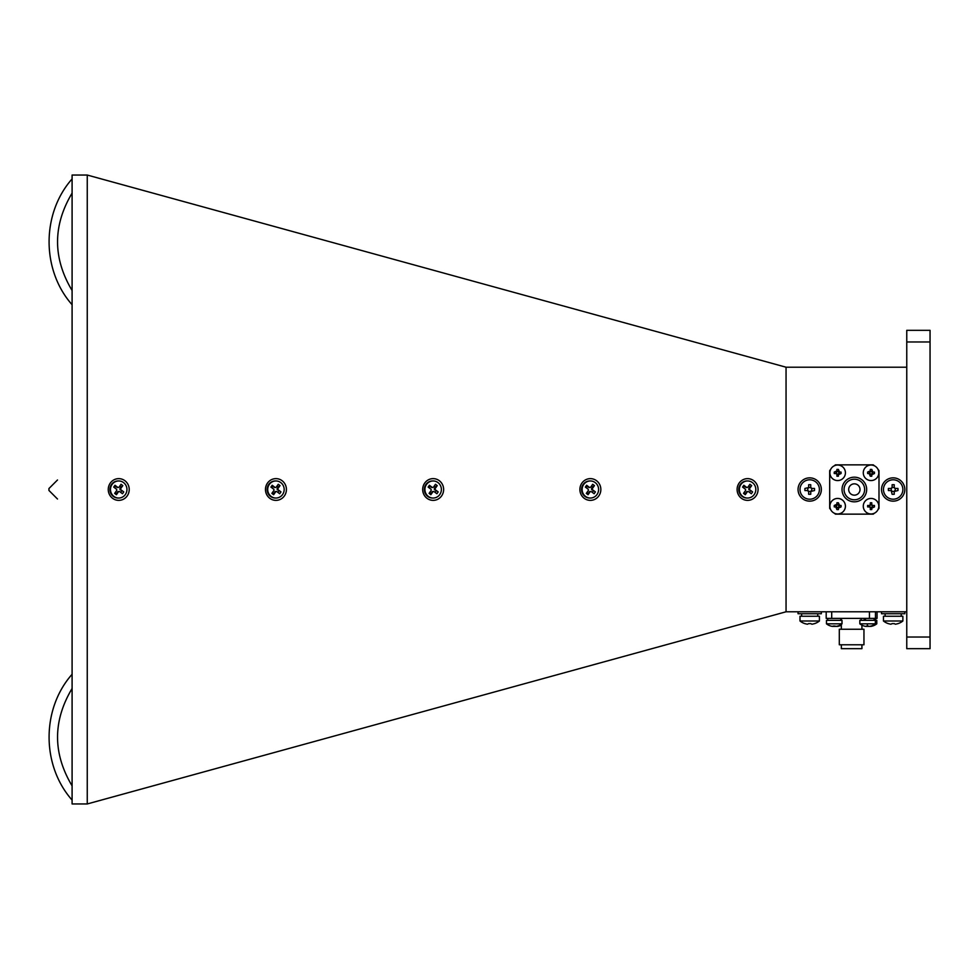 <?xml version="1.0" encoding="UTF-8"?>
<svg xmlns="http://www.w3.org/2000/svg" width="979" height="979" viewBox="0 0 979 979"><rect width="100%" height="100%" fill="white"/><g stroke="black" fill="none" stroke-linecap="round" stroke-linejoin="round"><path stroke-width="1.47" d="M811.652 488.423A1.163 1.163 0 0 1 810.783 487.554L811.921 488.448L811.652 490.577A1.163 1.163 0 0 0 810.783 491.446L808.63 491.446A1.163 1.163 0 0 0 807.761 490.577L807.761 488.423A1.163 1.163 0 0 0 808.311 488.105M811.921 488.448L814.491 488.448A15.187 7.599 90 0 1 814.504 489.5A15.187 7.599 90 0 1 814.491 490.552L810.783 491.446M810.747 491.715L810.747 494.285A15.187 7.599 180 0 1 808.654 494.285L808.654 491.715L807.491 490.552L804.922 490.552A15.187 7.599 -90 0 1 804.897 489.5A15.187 7.599 -90 0 1 804.922 488.448L808.63 487.554A1.163 1.163 0 0 1 808.324 488.105M808.63 487.554L810.783 487.554M808.654 487.285L808.654 484.715A15.187 7.599 0 0 1 810.747 484.715L810.747 487.285M809.706 499.204A9.704 9.704 0 0 1 800.002 489.5A9.704 9.704 0 0 1 809.706 479.796A9.704 9.704 0 0 1 819.411 489.5A9.704 9.704 0 0 1 809.706 499.204M798.056 611.789L798.056 613.735L821.344 613.735L821.344 611.789M864.849 618.385L865.913 620.331M865.669 620.331L864.714 618.385M864.849 620.331L863.87 618.385M874.92 618.385L875.299 620.331M874.92 620.331L874.357 618.385M800.002 621.004A15.529 15.529 0 0 0 804.897 623.647L804.922 623.611A15.493 15.493 0 0 0 807.491 624.21L808.654 623.611A15.187 13.155 0 0 0 809.706 623.647A15.187 13.155 0 0 0 810.747 623.611L811.921 624.21A15.493 15.493 0 0 0 814.491 623.611L814.504 623.647A15.529 15.529 0 0 0 819.411 621.004L819.411 616.256L800.002 616.256L800.002 621.004L819.411 621.004M881.528 611.789L881.528 613.735L904.816 613.735L904.816 611.789M861.912 648.673L841.34 648.673L841.34 644.782M863.943 644.782L839.309 644.782L839.309 629.252L863.955 629.252L863.955 644.782M877.062 611.789L877.062 618.385L875.459 618.385L875.459 611.789M869.45 611.789L869.45 618.385L831.709 618.385L831.709 611.789M875.459 618.385L869.45 618.385M826.19 611.789L826.19 618.385L831.709 618.385M869.67 626.352L870.894 626.376A12.397 12.384 -90 0 0 872.387 626.046A12.397 12.384 90 0 1 870.955 626.376L869.841 626.376M867.002 626.058L866.941 626.376A12.397 12.384 -90 0 0 867.088 626.376L868.14 626.058M867.088 626.376L868.202 626.376M868.361 626.376L867.149 626.376M859.843 623.819L876.78 623.819A12.421 12.421 0 0 1 872.436 626.058L872.436 626.058A12.421 12.409 -90 0 0 876.78 623.819L876.78 620.331L859.843 620.331M833.643 626.058L832.37 626.376M830.853 626.058L830.828 626.058A12.397 12.384 -90 0 0 832.309 626.376L833.362 626.046A12.054 10.426 -4.2 0 0 834.83 626.046A12.054 10.426 4.2 0 1 834.243 626.058M834.83 626.046L836.103 626.376A12.397 12.384 -90 0 0 837.608 626.046A12.397 12.384 90 0 1 836.176 626.376L835.063 626.376M832.309 626.376L833.423 626.376M837.608 626.046L837.657 626.058A12.421 12.421 0 0 0 842.001 623.819L842.001 620.331L826.472 620.331L826.472 623.819L842.001 623.819M906.762 611.789L786.051 611.789L87.253 803.955L72.091 803.955L72.091 175.045L87.253 175.045L87.253 803.955M906.762 367.211L786.051 367.211L786.051 611.789M904.816 489.5A11.65 11.65 0 0 1 893.166 501.15A11.65 11.65 0 0 1 881.528 489.5A11.65 11.65 0 0 1 893.166 477.85A11.65 11.65 0 0 1 904.816 489.5M72.091 479.991C52.707 479.991 52.707 479.991 72.091 479.991C52.707 479.991 52.707 479.991 72.091 479.991C52.707 479.991 52.707 479.991 72.091 479.991C52.707 479.991 52.707 479.991 72.091 479.991M72.091 488.533C41.424 488.533 41.424 488.533 72.091 488.533M72.091 499.009C52.707 499.009 52.707 499.009 72.091 499.009C52.707 499.009 52.707 499.009 72.091 499.009C52.707 499.009 52.707 499.009 72.091 499.009C52.707 499.009 52.707 499.009 72.091 499.009L72.091 493.122M72.091 490.467C41.424 490.467 41.424 490.467 72.091 490.467M72.091 193.132L72.091 193.12C52.707 225.598 52.707 258.052 72.091 290.518M72.091 688.482C52.707 720.972 52.707 753.426 72.091 785.868M72.091 800.076C41.424 765.456 41.424 708.906 72.091 674.274C41.424 708.906 41.424 765.456 72.091 800.076M72.091 304.726C41.424 270.094 41.424 213.544 72.091 178.924M582.138 667.862L598.61 663.334M883.462 616.256L902.871 616.256L902.871 621.004L883.462 621.004L883.462 616.256M883.462 621.004A15.529 15.529 0 0 0 888.369 623.647L888.381 623.611A15.493 15.493 0 0 0 890.951 624.21L892.126 623.611A15.187 13.155 0 0 0 893.166 623.647A15.187 13.155 0 0 0 894.219 623.611L895.381 624.21A15.493 15.493 0 0 0 897.951 623.611L897.976 623.647A15.529 15.529 0 0 0 902.871 621.004M895.381 624.21L894.219 623.611L895.381 624.21M906.762 330.327L930.05 330.327L930.05 341.977L906.762 341.977L906.762 330.327M906.762 637.023L930.05 637.023L930.05 648.673L906.762 648.673L906.762 341.977M930.05 637.023L930.05 341.977M737.101 489.5A10.867 10.475 90 0 0 747.589 500.367A10.867 10.475 90 0 0 758.064 489.5A10.867 10.475 90 0 0 747.589 478.633A10.867 10.475 90 0 0 737.101 489.5M579.886 489.5A10.867 10.475 90 0 0 590.374 500.367A10.867 10.475 90 0 0 600.849 489.5A10.867 10.475 90 0 0 590.374 478.633A10.867 10.475 90 0 0 579.886 489.5M422.683 489.5A10.867 10.475 90 0 0 433.159 500.367A10.867 10.475 90 0 0 443.634 489.5A10.867 10.475 90 0 0 433.159 478.633A10.867 10.475 90 0 0 422.683 489.5M265.468 489.5A10.867 10.475 90 0 0 275.943 500.367A10.867 10.475 90 0 0 286.419 489.5A10.867 10.475 90 0 0 275.943 478.633A10.867 10.475 90 0 0 265.468 489.5M108.253 489.5A10.867 10.475 90 0 0 118.728 500.367A10.867 10.475 90 0 0 129.216 489.5A10.867 10.475 90 0 0 118.728 478.633A10.867 10.475 90 0 0 108.253 489.5M786.051 367.211L87.253 175.045M598.61 315.666L582.138 311.138M441.394 272.431L424.923 267.903M284.179 229.196L267.708 224.668M126.964 185.961L110.492 181.433M748.69 486.025L749.938 486.979L751.664 485.621L749.767 488.313A1.163 1.126 90 0 0 750.012 489.941L752.606 491.911L751.334 493.734L748.727 491.764A1.163 1.126 90 0 0 747.161 492.009L745.447 493.355L744.199 492.4M746.39 492.009A1.163 1.126 -90 0 1 747.295 491.531L748.066 491.531M750.526 490.92L749.522 492.364M749.241 489.941A1.163 1.126 -90 0 1 748.996 488.313L749.767 488.313M749.938 486.979L748.996 488.313M747.112 487.469L746.341 487.469A1.163 1.126 -90 0 1 745.68 487.236L746.451 487.236A1.163 1.126 90 0 0 748.017 486.991L749.914 484.287L751.664 485.621M743.367 487.701L744.383 486.257L745.68 487.236M745.447 493.355L745.264 494.713L743.514 493.379L745.411 490.687A1.163 1.126 90 0 0 745.166 489.059L742.571 487.089L743.844 485.266L746.451 487.236M744.383 486.257L743.844 485.266M747.161 492.009L745.264 494.713M750.012 489.941L752.606 491.911M752.447 482.61A8.542 8.236 -90 0 1 747.589 498.042A8.542 8.236 -90 0 1 739.757 486.844A8.542 8.236 -90 0 1 752.447 482.61M747.589 498.042L747.026 498.042A8.542 8.236 -90 0 1 739.194 486.844A8.542 8.236 -90 0 1 747.026 480.958L747.589 480.958M591.475 486.025L592.723 486.979L594.449 485.621L592.552 488.313A1.163 1.126 90 0 0 592.797 489.941L595.391 491.911L594.118 493.734L591.512 491.764A1.163 1.126 90 0 0 589.945 492.009L588.232 493.355L586.984 492.4M589.174 492.009A1.163 1.126 -90 0 1 590.08 491.531L590.851 491.531M593.311 490.92L592.307 492.364M592.026 489.941A1.163 1.126 -90 0 1 591.781 488.313L592.552 488.313M592.723 486.979L591.781 488.313M589.896 487.469L589.125 487.469A1.163 1.126 -90 0 1 588.465 487.236L589.236 487.236A1.163 1.126 90 0 0 590.802 486.991L592.699 484.287L594.449 485.621M586.152 487.701L587.167 486.257L588.465 487.236M588.232 493.355L588.049 494.713L586.299 493.379L588.195 490.687A1.163 1.126 90 0 0 587.951 489.059L585.356 487.089L586.629 485.266L589.236 487.236M587.167 486.257L586.629 485.266M589.945 492.009L588.049 494.713M592.797 489.941L595.391 491.911M595.232 482.61A8.542 8.236 -90 0 1 590.374 498.042A8.542 8.236 -90 0 1 582.542 486.844A8.542 8.236 -90 0 1 595.232 482.61M590.374 498.042L589.811 498.042A8.542 8.236 -90 0 1 581.979 486.844A8.542 8.236 -90 0 1 589.811 480.958L590.374 480.958M434.26 486.025L435.508 486.979L437.234 485.621L435.337 488.313A1.163 1.126 90 0 0 435.582 489.941L438.176 491.911L436.903 493.734L434.297 491.764A1.163 1.126 90 0 0 432.73 492.009L431.017 493.355L429.769 492.4M431.959 492.009A1.163 1.126 -90 0 1 432.865 491.531L433.636 491.531M436.096 490.92L435.092 492.364M434.811 489.941A1.163 1.126 -90 0 1 434.566 488.313L435.337 488.313M435.508 486.979L434.566 488.313M432.681 487.469L431.91 487.469A1.163 1.126 -90 0 1 431.249 487.236L432.02 487.236A1.163 1.126 90 0 0 433.587 486.991L435.484 484.287L437.234 485.621M428.937 487.701L429.952 486.257L431.249 487.236M431.017 493.355L430.833 494.713L429.083 493.379L430.98 490.687A1.163 1.126 90 0 0 430.736 489.059L428.141 487.089L429.414 485.266L432.02 487.236M429.952 486.257L429.414 485.266M432.73 492.009L430.833 494.713M435.582 489.941L438.176 491.911M438.017 482.61A8.542 8.236 -90 0 1 433.159 498.042A8.542 8.236 -90 0 1 425.327 486.844A8.542 8.236 -90 0 1 438.017 482.61M433.159 498.042L432.596 498.042A8.542 8.236 -90 0 1 424.764 486.844A8.542 8.236 -90 0 1 432.596 480.958L433.159 480.958M277.045 486.025L278.293 486.979L280.018 485.621L278.122 488.313A1.163 1.126 90 0 0 278.366 489.941L280.961 491.911L279.688 493.734L277.081 491.764A1.163 1.126 90 0 0 275.515 492.009L273.802 493.355L272.554 492.4M274.744 492.009A1.163 1.126 -90 0 1 275.65 491.531L276.421 491.531M278.88 490.92L277.877 492.364M277.595 489.941A1.163 1.126 -90 0 1 277.351 488.313L278.122 488.313M278.293 486.979L277.351 488.313M275.466 487.469L274.695 487.469A1.163 1.126 -90 0 1 274.034 487.236L274.805 487.236A1.163 1.126 90 0 0 276.372 486.991L278.269 484.287L280.018 485.621M271.721 487.701L272.737 486.257L274.034 487.236M273.802 493.355L273.618 494.713L271.868 493.379L273.765 490.687A1.163 1.126 90 0 0 273.52 489.059L270.926 487.089L272.199 485.266L274.805 487.236M272.737 486.257L272.199 485.266M275.515 492.009L273.618 494.713M278.366 489.941L280.961 491.911M280.802 482.61A8.542 8.236 -90 0 1 275.943 498.042A8.542 8.236 -90 0 1 268.111 486.844A8.542 8.236 -90 0 1 280.802 482.61M275.943 498.042L275.38 498.042A8.542 8.236 -90 0 1 267.548 486.844A8.542 8.236 -90 0 1 275.38 480.958L275.943 480.958M119.83 486.025L121.078 486.979L122.803 485.621L120.906 488.313A1.163 1.126 90 0 0 121.151 489.941L123.746 491.911L122.473 493.734L119.866 491.764A1.163 1.126 90 0 0 118.3 492.009L116.587 493.355L115.338 492.4M117.529 492.009A1.163 1.126 -90 0 1 118.435 491.531L119.205 491.531M121.665 490.92L120.662 492.364M120.38 489.941A1.163 1.126 -90 0 1 120.136 488.313L120.906 488.313M121.078 486.979L120.136 488.313M118.251 487.469L117.48 487.469A1.163 1.126 -90 0 1 116.819 487.236L117.59 487.236A1.163 1.126 90 0 0 119.157 486.991L121.053 484.287L122.803 485.621M114.506 487.701L115.522 486.257L116.819 487.236M116.587 493.355L116.403 494.713L114.653 493.379L116.55 490.687A1.163 1.126 90 0 0 116.305 489.059L113.711 487.089L114.984 485.266L117.59 487.236M115.522 486.257L114.984 485.266M118.3 492.009L116.403 494.713M121.151 489.941L123.746 491.911M123.587 482.61A8.542 8.236 -90 0 1 118.728 498.042A8.542 8.236 -90 0 1 110.896 486.844A8.542 8.236 -90 0 1 123.587 482.61M118.728 498.042L118.165 498.042A8.542 8.236 -90 0 1 110.333 486.844A8.542 8.236 -90 0 1 118.165 480.958L118.728 480.958M424.923 711.097L441.394 706.569M267.708 754.332L284.179 749.804M110.492 797.567L126.964 793.039M860.015 489.5A5.666 5.666 0 0 0 854.349 483.834A5.666 5.666 0 0 0 848.683 489.5A5.666 5.666 0 0 0 854.349 495.166A5.666 5.666 0 0 0 860.015 489.5M844.057 489.5A10.292 10.292 0 0 0 854.349 499.792A10.292 10.292 0 0 0 864.641 489.5A10.292 10.292 0 0 0 854.349 479.208A10.292 10.292 0 0 0 844.057 489.5M842.026 489.5A12.323 12.323 0 0 0 854.349 501.823A12.323 12.323 0 0 0 866.672 489.5A12.323 12.323 0 0 0 854.349 477.177A12.323 12.323 0 0 0 842.026 489.5M878.016 509.618A31.059 31.059 0 0 0 878.995 508.395L878.995 470.605A31.059 31.059 0 0 0 878.016 469.382M874.467 465.833A31.059 31.059 0 0 0 873.244 464.854L835.454 464.854A31.059 31.059 0 0 0 834.23 465.833M830.681 469.382A31.059 31.059 0 0 0 829.69 470.605L829.69 508.395A31.059 31.059 0 0 0 830.681 509.618M834.23 513.167A31.059 31.059 0 0 0 835.454 514.146L873.244 514.146A31.059 31.059 0 0 0 874.467 513.167M821.344 489.5A11.65 11.65 0 0 1 809.706 501.15A11.65 11.65 0 0 1 798.056 489.5A11.65 11.65 0 0 1 809.706 477.85A11.65 11.65 0 0 1 821.344 489.5M870.307 470.899L870.307 469.406A12.054 6.021 0 0 1 871.041 469.394A12.054 6.021 0 0 1 871.775 469.406L872.938 472.074L874.443 472.074A12.054 6.021 90 0 1 874.443 473.542L871.775 474.705L871.775 476.21A12.054 6.021 180 0 1 871.041 476.222A12.054 6.021 180 0 1 870.307 476.21L869.144 473.542L867.639 473.542A12.054 6.021 -90 0 1 867.639 472.074L870.307 470.899L870.05 471.633A1.163 1.163 0 0 1 869.976 471.719M869.964 471.731A1.163 1.163 0 0 1 869.866 471.817L869.144 472.074M872.938 472.074L872.216 471.817A1.163 1.163 0 0 1 872.032 471.633L871.775 470.899M869.144 473.542L869.866 473.799A1.163 1.163 0 0 1 870.05 473.983L870.307 474.705M871.775 474.705L872.032 473.983A1.163 1.163 0 0 1 872.216 473.799L872.938 473.542M872.216 471.817L872.216 473.799M870.05 471.633L872.032 471.633M869.866 473.799L869.866 471.817M872.032 473.983L870.05 473.983M878.799 472.808A7.759 7.759 0 0 1 871.041 480.567A7.759 7.759 0 0 1 863.282 472.808A7.759 7.759 0 0 1 871.041 465.037A7.759 7.759 0 0 1 878.799 472.808M836.482 473.799A1.163 1.163 0 0 1 836.666 473.983L835.748 473.542L836.482 473.799L836.482 471.817A1.163 1.163 0 0 0 836.58 471.731M835.748 473.542L834.255 473.542A12.054 6.021 -90 0 1 834.243 472.808A12.054 6.021 -90 0 1 834.255 472.074L836.923 470.899L836.666 471.633A1.163 1.163 0 0 1 836.58 471.719M835.748 472.074L836.482 471.817M836.923 470.899L836.923 469.406A12.054 6.021 0 0 1 838.391 469.406L839.554 472.074L841.059 472.074A12.054 6.021 90 0 1 841.071 472.808A12.054 6.021 90 0 1 841.059 473.542L838.391 474.705L838.648 473.983A1.163 1.163 0 0 1 838.722 473.897M838.734 473.885A1.163 1.163 0 0 1 838.832 473.799L839.554 473.542M839.554 472.074L838.832 471.817A1.163 1.163 0 0 1 838.648 471.633L838.391 470.899M836.666 471.633L838.648 471.633M838.648 473.983L836.666 473.983M838.832 471.817L838.832 473.799M838.391 474.705L838.391 476.21A12.054 6.021 180 0 1 836.923 476.21L836.923 474.705M837.657 465.037A7.759 7.759 0 0 1 845.415 472.808A7.759 7.759 0 0 1 837.657 480.567A7.759 7.759 0 0 1 829.886 472.808A7.759 7.759 0 0 1 837.657 465.037M895.112 488.423A1.163 1.163 0 0 1 894.243 487.554L895.381 488.448L895.112 490.577A1.163 1.163 0 0 0 894.243 491.446L892.089 491.446A1.163 1.163 0 0 0 891.783 490.895M895.381 488.448L897.951 488.448A15.187 7.599 90 0 1 897.976 489.5A15.187 7.599 90 0 1 897.951 490.552L894.243 491.446M892.089 487.554A1.163 1.163 0 0 1 891.22 488.423L892.126 487.285L894.243 487.554M894.219 491.715L894.219 494.285A15.187 7.599 180 0 1 892.126 494.285L891.22 490.577A1.163 1.163 0 0 1 891.771 490.883M891.22 490.577L891.22 488.423M892.126 487.285L892.126 484.715A15.187 7.599 0 0 1 894.219 484.715L894.219 487.285M890.951 490.552L888.381 490.552A15.187 7.599 -90 0 1 888.369 489.5A15.187 7.599 -90 0 1 888.381 488.448L890.951 488.448M893.166 499.204A9.704 9.704 0 0 1 883.462 489.5A9.704 9.704 0 0 1 893.166 479.796A9.704 9.704 0 0 1 902.871 489.5A9.704 9.704 0 0 1 893.166 499.204M838.391 508.101L838.391 509.594A12.054 6.021 180 0 1 837.657 509.606A12.054 6.021 180 0 1 836.923 509.594L835.748 506.926L834.255 506.926A12.054 6.021 -90 0 1 834.255 505.458L836.923 504.295L836.923 502.79A12.054 6.021 0 0 1 837.657 502.778A12.054 6.021 0 0 1 838.391 502.79L839.554 505.458L841.059 505.458A12.054 6.021 90 0 1 841.059 506.926L838.391 508.101L838.648 507.367A1.163 1.163 0 0 1 838.722 507.281M838.734 507.269A1.163 1.163 0 0 1 838.832 507.183L839.554 506.926M835.748 506.926L836.482 507.183A1.163 1.163 0 0 1 836.666 507.367L836.923 508.101M839.554 505.458L838.832 505.201A1.163 1.163 0 0 1 838.648 505.017L838.391 504.295M836.923 504.295L836.666 505.017A1.163 1.163 0 0 1 836.482 505.201L835.748 505.458M836.482 507.183L836.482 505.201M838.648 507.367L836.666 507.367M838.832 505.201L838.832 507.183M836.666 505.017L838.648 505.017M829.886 506.192A7.759 7.759 0 0 1 837.657 498.433A7.759 7.759 0 0 1 845.415 506.192A7.759 7.759 0 0 1 837.657 513.963A7.759 7.759 0 0 1 829.886 506.192M872.216 505.201A1.163 1.163 0 0 1 872.032 505.017L872.938 505.458L872.216 505.201L872.216 507.183A1.163 1.163 0 0 0 872.118 507.269M872.938 505.458L874.443 505.458A12.054 6.021 90 0 1 874.455 506.192A12.054 6.021 90 0 1 874.443 506.926L871.775 508.101L872.032 507.367A1.163 1.163 0 0 1 872.118 507.281M872.938 506.926L872.216 507.183M870.05 505.017A1.163 1.163 0 0 1 869.866 505.201L870.307 504.295L870.05 505.017L872.032 505.017M869.866 507.183A1.163 1.163 0 0 1 870.05 507.367L869.144 506.926L869.866 507.183L869.866 505.201M872.032 507.367L870.05 507.367M870.307 504.295L870.307 502.79A12.054 6.021 0 0 1 871.775 502.79L871.775 504.295M869.144 506.926L867.639 506.926A12.054 6.021 -90 0 1 867.627 506.192A12.054 6.021 -90 0 1 867.639 505.458L869.144 505.458M871.775 508.101L871.775 509.594A12.054 6.021 180 0 1 870.307 509.594L870.307 508.101M871.041 513.963A7.759 7.759 0 0 1 863.282 506.192A7.759 7.759 0 0 1 871.041 498.433A7.759 7.759 0 0 1 878.799 506.192A7.759 7.759 0 0 1 871.041 513.963M836.311 626.352L837.534 626.376A12.397 12.384 -90 0 0 839.027 626.046L839.076 626.058A12.397 12.384 90 0 1 837.596 626.376L836.482 626.376M835.014 626.376L833.79 626.376M833.594 626.352A12.397 12.384 -90 0 0 833.729 626.376L834.781 626.058M833.729 626.376L834.842 626.376M839.076 626.058L839.089 626.046A12.421 12.421 0 0 0 841.34 625.165M864.212 626.058L864.176 626.058A12.397 12.384 -90 0 0 865.669 626.376L866.709 626.046A12.054 10.426 -4.2 0 0 867.455 626.058A12.054 10.426 -4.2 0 0 868.189 626.046L869.462 626.376A12.397 12.384 -90 0 0 870.967 626.046L871.016 626.058A12.397 12.384 90 0 1 869.523 626.376L868.41 626.376M865.669 626.376L866.782 626.376M866.941 626.058L865.73 626.376M864.176 626.058L864.163 626.046A12.421 12.421 0 0 1 859.831 623.819L859.831 620.331M871.016 626.058L871.029 626.046A12.421 12.421 0 0 0 875.361 623.819L875.361 620.331M830.816 626.058A12.421 12.409 90 0 1 826.484 623.819A12.421 12.421 0 0 0 830.828 626.058M867.455 626.058L867.259 623.819M817.759 616.256L817.759 613.735M801.642 616.256L801.642 613.735M861.092 620.331L861.092 618.385M874.1 620.331L874.1 618.385M875.52 620.331L875.52 618.385M840.741 620.331L840.741 618.385M827.732 620.331L827.732 618.385M901.231 616.256L901.231 613.735M885.114 616.256L885.114 613.735M861.924 648.673L861.924 644.782M861.924 629.252L861.924 625.165M841.34 629.252L841.34 624.308M841.34 620.331L841.34 618.385M57.492 479.991L48.95 488.533L48.95 490.467L57.492 499.009"/></g></svg>
